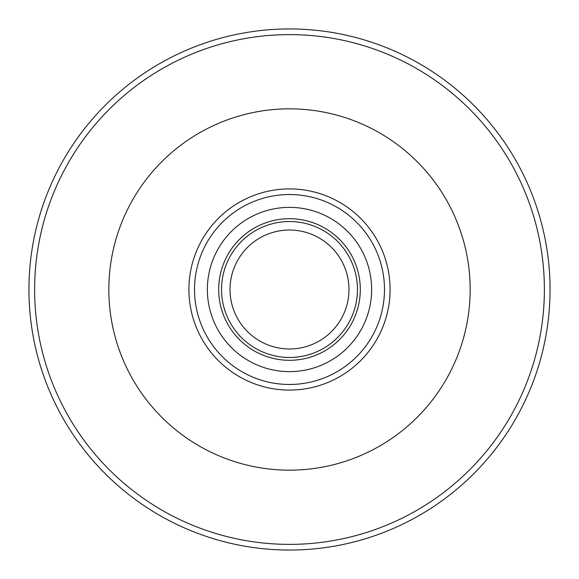 <?xml version="1.0" encoding="UTF-8"?>
<svg xmlns="http://www.w3.org/2000/svg" width="579" height="579" viewBox="0 0 579 579"><rect width="100%" height="100%" fill="white"/><g stroke="black" fill="none" stroke-linecap="round" stroke-linejoin="round"><path stroke-width="0.87" d="M289.5 108.838A180.662 180.662 0 0 1 470.162 289.5A180.662 180.662 0 0 1 289.5 470.162A180.662 180.662 0 0 1 108.838 289.5A180.662 180.662 0 0 1 289.5 108.838M289.5 360.304A70.804 70.804 0 0 1 218.696 289.5A70.804 70.804 0 0 1 289.5 218.696A70.804 70.804 0 0 1 360.304 289.5A70.804 70.804 0 0 1 289.5 360.304M289.5 371.631A82.131 82.131 0 0 1 207.369 289.5A82.131 82.131 0 0 1 289.5 207.369A82.131 82.131 0 0 1 371.631 289.5A82.131 82.131 0 0 1 289.5 371.631M289.5 357.467A67.967 67.967 0 0 1 221.533 289.5A67.967 67.967 0 0 1 289.5 221.533A67.967 67.967 0 0 1 357.467 289.5A67.967 67.967 0 0 1 289.5 357.467M289.5 348.971A59.471 59.471 0 0 1 230.029 289.5A59.471 59.471 0 0 1 289.5 230.029A59.471 59.471 0 0 1 348.971 289.5A59.471 59.471 0 0 1 289.5 348.971M289.5 28.95A260.55 260.55 0 0 1 550.05 289.5A260.55 260.55 0 0 1 289.5 550.05A260.55 260.55 0 0 1 28.95 289.5A260.55 260.55 0 0 1 289.5 28.95M289.5 34.617A254.883 254.883 0 0 1 544.383 289.5A254.883 254.883 0 0 1 289.5 544.383A254.883 254.883 0 0 1 34.617 289.5A254.883 254.883 0 0 1 289.5 34.617M289.5 188.913A100.587 100.587 0 0 1 390.087 289.5A100.587 100.587 0 0 1 289.5 390.087A100.587 100.587 0 0 1 188.913 289.5A100.587 100.587 0 0 1 289.5 188.913M289.5 384.478A94.978 94.978 0 0 1 194.522 289.5A94.978 94.978 0 0 1 289.5 194.522A94.978 94.978 0 0 1 384.478 289.5A94.978 94.978 0 0 1 289.5 384.478"/></g></svg>
